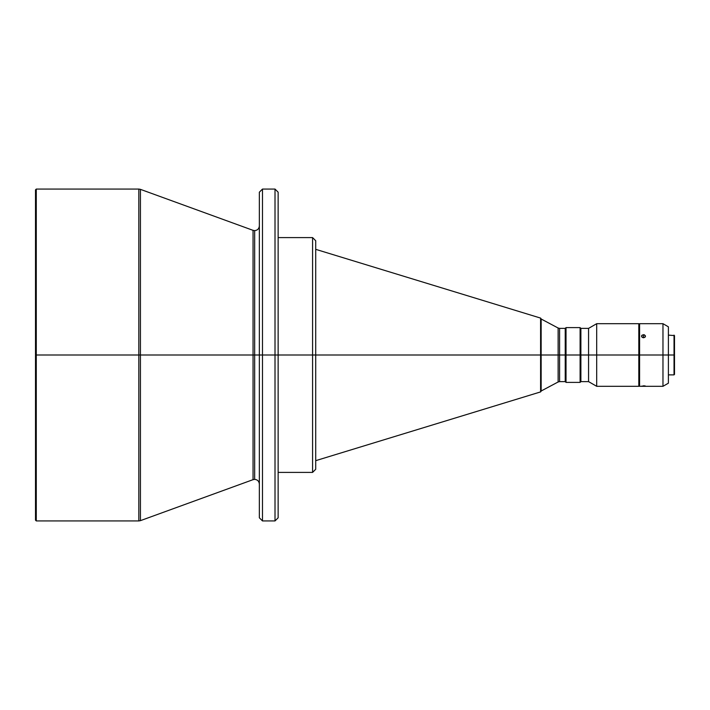 <?xml version="1.0" encoding="UTF-8"?>
<svg xmlns="http://www.w3.org/2000/svg" width="710" height="710" viewBox="0 0 710 710"><rect width="100%" height="100%" fill="white"/><g stroke="black" fill="none" stroke-linecap="round" stroke-linejoin="round"><path stroke-width="1.06" d="M259.354 517.022L259.354 355L259.354 517.803L259.354 355L262.487 355L262.487 520.936L262.487 355L262.487 520.936L275.01 520.936L275.01 355L262.487 355L262.487 189.064L259.354 192.197L259.354 355L254.659 355L254.659 230.626L254.659 479.374L254.659 355L259.354 355L259.354 192.197L259.354 355L262.487 355L262.487 189.064L262.487 355L275.01 355L275.01 189.064L275.01 355L278.142 355L278.142 192.197L278.142 355L312.577 355L312.577 237.593L312.577 355L315.71 355L315.71 240.725L315.71 355L540.594 355L540.594 318.089L540.594 355L541.153 355L541.153 318.843L541.153 355L559.595 355L559.595 381.616L559.595 355L566.021 355L566.021 327.603L566.021 355L580.886 355L580.886 328.384L580.886 355L588.563 355L588.563 328.384L588.563 355L596.693 355L596.693 323.689L596.693 355L638.805 355L638.805 323.689L638.805 355L668.394 355L668.394 326.822L668.394 355L674.5 355L674.5 335.59L674.5 355L674.03 355L674.03 335.12L674.03 355L662.971 355L662.971 323.689L662.971 355L639.595 355L639.595 386.311L662.971 386.311L662.971 355L662.971 386.311L668.394 383.178L668.394 355L668.394 383.178M641.698 386.16L644.884 385.876L642.124 386.213M643.509 334.65L643.509 337.774L642.124 337.294L641.547 336.176L642.124 335.084L644.254 334.756L645.425 335.865L644.893 337.294L643.127 337.738L641.698 336.78L642.124 335.084L644.254 334.756L645.461 336.176L644.893 337.294L643.509 337.774L643.509 334.65M638.805 323.689L596.693 323.689L588.563 328.384L580.886 328.384L580.106 327.603L580.106 355L580.106 327.603L566.021 327.603L565.231 328.384L565.231 355L565.231 328.384L559.595 328.384L559.595 381.616L558.131 381.98L558.131 328.02L541.153 318.994L540.594 318.089L540.594 355L315.71 355L315.71 240.725L312.577 237.593L312.577 355L278.142 355L278.142 192.197L275.01 189.064L275.01 520.936L275.01 355L278.142 355L278.142 517.803L278.142 355L278.142 517.803L275.01 520.936M138.823 189.064L140.429 189.348L140.429 355L36.281 355L36.281 520.936L138.823 520.936L138.823 189.064L36.281 189.064L36.281 355L36.281 189.064L35.5 189.845L35.5 355L138.823 355L138.823 189.064L138.823 355L140.429 355L140.429 189.348L140.429 355L253.053 355L253.053 479.658L253.053 355L254.659 355L254.659 479.374L254.659 355L253.053 355L253.053 230.342L254.659 230.626C257.508 230.351 259.07 228.78 259.354 225.931M638.805 386.311L638.805 355L596.693 355L596.693 386.311L638.805 386.311L639.595 323.689L639.595 386.311M641.547 336.176L641.698 335.582M35.5 189.845L35.5 520.155L36.281 520.936L36.281 355L35.5 355M674.5 374.41L674.5 355L674.5 374.41L674.03 374.88L674.03 355L674.03 374.88L668.394 374.88M559.595 381.616L565.231 381.616L565.231 355L565.231 381.616L566.021 382.397L580.106 382.397L580.106 355L580.106 382.397L580.886 381.616L588.563 381.616L596.693 386.311L596.693 355L588.563 355L588.563 381.616L588.563 355L580.886 355L580.886 381.616L580.886 355L566.021 355L566.021 382.397L566.021 355L559.595 355L559.595 328.384L559.595 355L541.153 355L541.153 319.012M541.153 391.157L541.153 355L541.153 391.157L541.153 355L540.594 355L540.594 391.911L540.594 355L540.594 391.911L541.153 391.157M315.71 469.274L315.71 355L315.71 469.274L315.71 355L312.577 355L312.577 472.407L312.577 355L312.577 472.407L315.71 469.274M140.429 355L140.429 520.652L253.053 479.658L253.053 355L140.429 355L140.429 520.652L140.429 355M253.053 355L253.053 230.342L253.053 355M254.659 355L254.659 230.626L254.659 355M138.823 355L138.823 520.936L138.823 355M558.131 355L558.131 328.02L558.131 355M645.461 336.176L645.31 336.78M644.893 386.213L643.509 386.258L643.509 385.779L645.461 386.08M253.053 479.658L254.659 479.374C257.508 479.649 259.07 481.22 259.354 484.069M639.595 323.689L662.971 323.689L668.394 326.822M668.394 335.12L674.5 335.59M140.429 189.348L253.053 230.342M262.487 189.064L275.01 189.064M278.142 237.593L312.577 237.593M315.71 249.334L540.594 318.089M638.805 332.298L639.595 332.298M638.805 377.702L639.595 377.702M541.153 391.006L558.131 381.98M315.71 460.666L540.594 391.911M278.142 472.407L312.577 472.407M138.823 520.936L140.429 520.652M559.595 328.384L558.131 328.02M262.487 520.936L259.354 517.803"/></g></svg>
